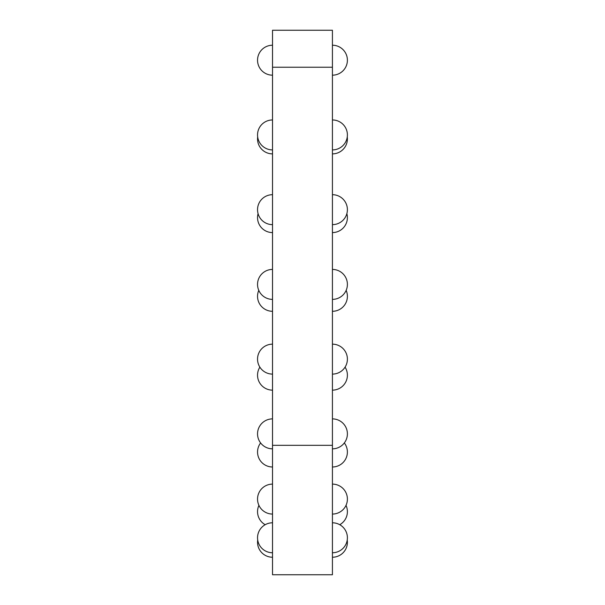 <?xml version="1.0" encoding="UTF-8"?>
<svg xmlns="http://www.w3.org/2000/svg" width="605" height="605" viewBox="0 0 605 605"><rect width="100%" height="100%" fill="white"/><g stroke="black" fill="none" stroke-linecap="round" stroke-linejoin="round"><path stroke-width="0.91" d="M332.425 445.325L332.425 574.75L272.522 574.75L272.522 30.25L332.425 30.25L332.425 445.325L272.522 445.325M332.425 67.231L272.522 67.231M332.425 311.295A14.974 14.974 0 0 0 346.158 290.355M332.425 390.142A14.974 14.974 0 0 0 345.069 367.144M332.425 466.992A14.974 14.974 0 0 0 344.328 442.943M339.745 524.716A14.974 14.974 0 0 0 346.015 505.372M332.425 557.235A14.974 14.974 0 0 0 347.232 540.015M332.425 552.751A14.974 14.974 0 0 0 347.399 537.777A14.974 14.974 0 0 0 332.425 522.796M332.425 514.061A14.974 14.974 0 0 0 347.399 499.087A14.974 14.974 0 0 0 332.425 484.113M332.425 448.834A14.974 14.974 0 0 0 347.399 433.861A14.974 14.974 0 0 0 332.425 418.887M332.425 374.102A14.974 14.974 0 0 0 347.399 359.128A14.974 14.974 0 0 0 332.425 344.154M332.425 299.377A14.974 14.974 0 0 0 347.399 284.395A14.974 14.974 0 0 0 332.425 269.422M332.425 224.644A14.974 14.974 0 0 0 347.399 209.663A14.974 14.974 0 0 0 332.425 194.689M332.425 149.911A14.974 14.974 0 0 0 347.399 134.93A14.974 14.974 0 0 0 332.425 119.956M332.425 75.179A14.974 14.974 0 0 0 347.399 60.205A14.974 14.974 0 0 0 332.425 45.224A14.974 14.974 0 0 1 347.399 60.205M332.425 232.585A14.974 14.974 0 0 0 346.862 213.641M332.425 153.882A14.974 14.974 0 0 0 347.262 136.919M257.677 136.919A14.974 14.974 0 0 0 272.522 153.882M258.078 213.641A14.974 14.974 0 0 0 272.522 232.585M272.522 45.224A14.974 14.974 0 0 0 257.541 60.205A14.974 14.974 0 0 0 272.522 75.179M272.522 119.956A14.974 14.974 0 0 0 257.541 134.93A14.974 14.974 0 0 0 272.522 149.911M272.522 194.689A14.974 14.974 0 0 0 257.541 209.663A14.974 14.974 0 0 0 272.522 224.644M272.522 269.422A14.974 14.974 0 0 0 257.541 284.395A14.974 14.974 0 0 0 272.522 299.377M272.522 344.154A14.974 14.974 0 0 0 257.541 359.128A14.974 14.974 0 0 0 272.522 374.102M272.522 418.887A14.974 14.974 0 0 0 257.541 433.861A14.974 14.974 0 0 0 272.522 448.834M272.522 484.113A14.974 14.974 0 0 0 257.541 499.087A14.974 14.974 0 0 0 272.522 514.061M272.522 522.796A14.974 14.974 0 0 0 257.541 537.777A14.974 14.974 0 0 0 272.522 552.751M257.715 540.015A14.974 14.974 0 0 0 272.522 557.235M258.925 505.372A14.974 14.974 0 0 0 265.194 524.716M260.611 442.943A14.974 14.974 0 0 0 272.522 466.992M259.87 367.144A14.974 14.974 0 0 0 272.522 390.142M258.781 290.355A14.974 14.974 0 0 0 272.522 311.295"/></g></svg>
